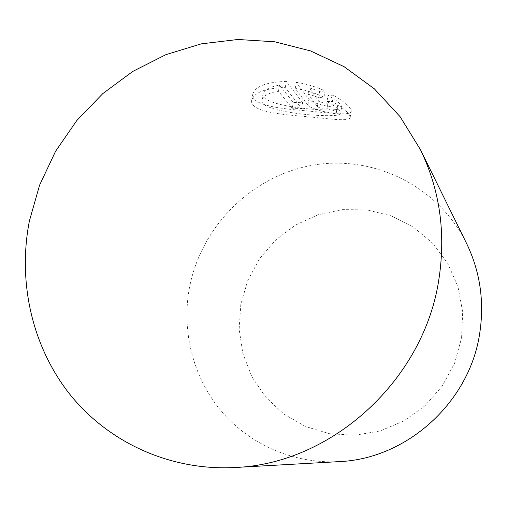 <?xml version="1.0" encoding="UTF-8"?>
<svg xmlns="http://www.w3.org/2000/svg" width="507" height="507" viewBox="0 0 507 507"><rect width="100%" height="100%" fill="white"/><g stroke="black" fill="none" stroke-linecap="round" stroke-linejoin="round"><path stroke-width="0.38" stroke-dasharray="2.54 1.9" d="M461.579 337.947L462.695 312.001L457.96 286.683L447.7 263.317L432.528 243.1L413.306 227.022L391.074 215.811L366.986 209.942L342.244 209.613L318.047 214.753L295.537 225.038L275.738 239.944L259.565 258.741L247.746 280.555L240.825 304.365L239.152 329.075L242.853 353.544L251.802 376.6L265.655 397.114L283.806 414.042L305.429 426.476L329.487 433.707L354.786 435.266L380.016 430.982L403.832 421L424.948 405.796L442.199 386.157L454.633 363.12L461.579 337.947M466.503 243.303C437.902 185.309 372.043 154.065 311.26 165.459C250.363 176.74 200.385 227.757 189.269 288.705C181.569 331.698 193.104 377.449 221.217 411.05C249.488 444.443 293.616 464.032 339.006 461.624M333.397 95.183L328.023 95.36C337.389 100.665 341.946 104.74 341.705 107.579C342.016 113.682 259.375 107.338 263.006 94.042C263.97 89.834 269.477 86.868 279.534 85.125L293.217 102.401L302.704 102.769L286.341 81.405C266.162 82.083 254.97 86.393 252.765 94.327C251.117 104.131 274.629 108.124 300.708 110.336C326.945 112.56 350.35 116.426 351.193 111.35C351.465 107.883 345.533 102.49 333.397 95.183L332.326 101.419C344.443 108.739 350.388 114.094 350.16 117.466C349.336 122.314 326.007 118.144 299.726 116.002C273.571 113.866 250.04 110.234 251.668 100.462C253.874 92.534 265.072 88.224 285.257 87.54L301.69 108.561L292.197 108.194L278.457 91.203C268.387 92.946 262.88 95.912 261.935 100.088C258.355 113.131 341.103 119.17 340.679 113.606C340.894 110.849 336.325 106.812 326.964 101.495L328.023 95.36M327.839 102.655L327.947 102.984C325.266 103.656 322.078 102.896 318.39 100.697L309.169 87.812L319.683 91.431L325.063 90.937C316.134 86.805 306.558 83.928 296.322 82.299L308.896 99.277C312.078 103.72 337.649 109.385 337.529 106.09L337.237 105.158L327.839 102.655L326.812 108.599L336.204 111.172L337.237 105.158M336.204 111.172L336.496 112.085C336.686 115.254 311.089 109.499 307.869 105.145L295.245 88.446C305.48 90.094 315.062 92.996 323.986 97.148L318.618 97.559L308.098 93.922L317.369 106.597C321.058 108.771 324.246 109.55 326.92 108.929L326.812 108.599M308.098 93.922L309.169 87.812M295.245 88.446L296.322 82.299M323.986 97.148L325.063 90.937M318.618 97.559L319.683 91.431M278.457 91.203L279.534 85.125M292.197 108.194L293.217 102.401M301.69 108.561L302.704 102.769M285.257 87.54L286.341 81.405M326.964 101.495L332.326 101.419M317.369 106.597L318.39 100.697M307.869 105.145L308.896 99.277M326.92 108.929L327.947 102.984M336.502 112.085L337.535 106.09M340.685 113.606L341.718 107.579M261.916 100.082L263 94.042M350.16 117.472L351.205 111.356M251.668 100.462L252.765 94.327"/><path stroke-width="0.76" d="M439.049 278.235C424.562 379.775 331.635 464.089 234.709 467.517C169.959 470.933 108.447 442.338 70.08 394.617C31.941 346.573 17.568 281.854 29.368 221.077L39.597 185.137L55.567 151.301L76.823 120.501L102.775 93.624L132.726 71.449L165.852 54.674L201.241 43.868L237.872 39.483L274.667 41.789L310.461 50.89L344.076 66.677L374.337 88.814L400.118 116.718L420.392 149.571C439.67 189.377 445.894 232.263 439.049 278.235M234.709 467.517L339.006 461.624C406.963 459.038 470.173 401.874 479.856 332.377C484.439 300.879 479.99 271.188 466.503 243.303L420.392 149.571"/></g></svg>
